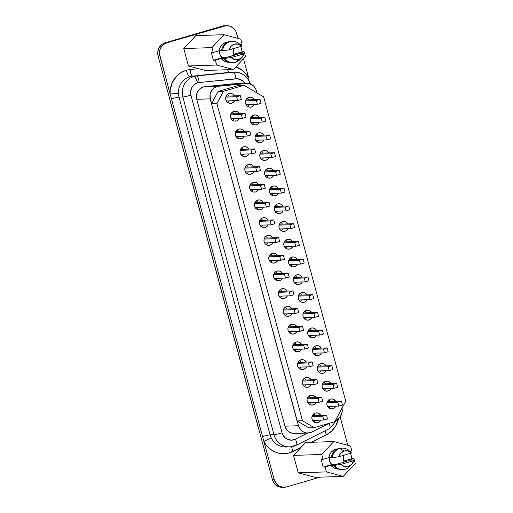 <?xml version="1.0" encoding="UTF-8"?>
<svg xmlns="http://www.w3.org/2000/svg" width="513" height="513" viewBox="0 0 513 513"><rect width="100%" height="100%" fill="white"/><g stroke="black" fill="none" stroke-linecap="round" stroke-linejoin="round"><path stroke-width="0.77" d="M250.543 84.35C247.92 76.508 242.534 72.436 234.396 72.141L230.504 72.269A16.634 15.903 88.1 0 0 229.452 72.339L196.575 75.982A16.634 15.903 88.1 0 0 193.85 76.52A6.65 1.892 73.7 0 1 197.524 82.862A9.978 9.542 -91.9 0 1 199.159 82.542A6.65 1.943 -95.9 0 0 196.575 75.982L233.338 72.218A16.634 15.903 -91.9 0 1 234.396 72.141A16.634 15.903 -91.9 0 1 250.126 83.876M226.534 25.65L224.784 25.708A10.645 10.177 88.1 0 0 222.366 26.092L224.117 26.035A10.645 10.177 -91.9 0 1 226.534 25.65A10.645 10.177 -91.9 0 1 236.679 33.428L238.038 38.456L235.954 31.479L233.492 28.215L230.029 26.176L226.086 25.676L166.872 42.765L163.333 44.637L160.755 47.786L159.953 49.697L159.492 53.82L170.104 93.924L178.402 93.52L170.104 93.924A23.284 22.264 -91.9 0 1 186.29 70.3A6.65 1.892 -106.3 0 0 189.964 76.642A16.634 15.903 88.1 0 0 178.402 93.52L178.973 97.137L182.865 97.008A16.634 15.903 -91.9 0 1 193.85 76.52A16.634 15.903 -91.9 0 1 196.575 75.982L192.689 76.11A16.634 15.903 88.1 0 0 189.964 76.642A16.634 15.903 88.1 0 0 178.402 93.52L178.973 97.137L270.094 434.857L273.993 434.729L182.865 97.008L178.973 97.137A6.65 0.462 -15.1 0 0 171.432 98.836L170.104 93.924L170.22 89.999L172.31 82.497L176.658 76.148L179.537 73.641L182.775 71.673L186.29 70.3A23.284 22.264 -91.9 0 1 190.105 69.556L198.582 68.684L188.457 65.965L183.757 48.543L195.825 35.621L224.014 34.698L211.946 47.619L213.254 52.486L219.089 50.781L219.859 47.946L221.372 45.465L223.501 43.547L228.099 41.989A10.145 9.702 88.1 0 0 219.089 50.781L221.558 50.704L219.089 50.781L213.254 52.486L211.311 52.55L213.389 60.239L215.332 60.175L216.646 65.042L233.415 69.544L245.483 56.616L244.169 51.749L238.333 53.455L242.88 53.16L243.887 53.846A7.984 7.637 -91.9 0 1 241.924 57.482A7.984 7.637 -91.9 0 1 238.564 59.553L235.48 62.304A10.709 10.241 88.1 0 0 239.994 59.527L241.924 57.482M233.126 48.697A7.515 7.188 -91.9 0 1 233.671 54.314L237.557 54.186L232.415 55.872L225.829 57.61L221.943 57.738A7.515 7.188 -91.9 0 1 219.705 50.761L219.853 54.205L221.943 57.738L225.829 57.61L237.557 54.186L233.671 54.314L242.226 51.813L240.783 46.459L242.226 51.813L244.169 51.749L242.226 51.813L233.671 54.314L233.691 50.159L232.876 48.241M329.115 408.015L329.013 408.091A4.989 4.771 88.1 0 0 330.41 406.36M329.904 401.006L330.25 401.538A4.989 4.771 88.1 0 0 328.743 399.903M332.899 408.714L330.622 408.79L332.899 408.714L334.553 407.835L335.855 406.181A4.989 4.771 -91.9 0 1 326.884 404.661A4.989 4.771 -91.9 0 1 335.694 401.358L333.931 399.563L332.161 398.954L330.301 399.101L328.647 399.98L327.435 401.461L326.864 403.308L327.005 405.251L327.852 406.989L329.269 408.252L331.039 408.861L332.899 408.714M324.325 390.265L324.222 390.342A4.989 4.771 88.1 0 0 325.62 388.617M325.114 383.262L325.466 383.788A4.989 4.771 88.1 0 0 323.953 382.153M328.108 390.964L325.832 391.041L328.108 390.964L329.769 390.085L331.065 388.437A4.989 4.771 -91.9 0 1 322.1 386.917A4.989 4.771 -91.9 0 1 330.904 383.609L329.141 381.813L327.371 381.204L325.518 381.351L323.857 382.236L322.645 383.711L322.074 385.558L322.222 387.501L323.068 389.239L324.479 390.508L326.255 391.111L328.108 390.964M319.535 372.515L319.439 372.598A4.989 4.771 88.1 0 0 320.83 370.867M320.324 365.512L320.676 366.038A4.989 4.771 88.1 0 0 319.169 364.41M323.318 373.22L321.042 373.291L323.318 373.22L324.979 372.335L326.274 370.687A4.989 4.771 -91.9 0 1 317.31 369.168A4.989 4.771 -91.9 0 1 326.114 365.859L324.351 364.063L322.581 363.46L320.728 363.608L319.067 364.486L317.861 365.961L317.284 367.815L317.432 369.751L318.278 371.489L319.695 372.759L321.465 373.368L323.318 373.22M314.745 354.772L314.649 354.849A4.989 4.771 88.1 0 0 316.046 353.117M315.54 347.763L315.886 348.295A4.989 4.771 88.1 0 0 314.379 346.66M318.528 355.471L316.258 355.541L318.528 355.471L320.189 354.592L321.484 352.938A4.989 4.771 -91.9 0 1 312.52 351.418A4.989 4.771 -91.9 0 1 321.33 348.115L319.567 346.32L317.791 345.711L315.937 345.858L314.277 346.737L313.071 348.218L312.494 350.065L312.641 352.008L313.488 353.746L314.905 355.009L316.675 355.618L318.528 355.471M309.955 337.022L309.858 337.099A4.989 4.771 88.1 0 0 311.256 335.374M310.75 330.019L311.096 330.545A4.989 4.771 88.1 0 0 309.589 328.91M313.744 337.721L311.468 337.798L313.744 337.721L315.399 336.842L316.701 335.194A4.989 4.771 -91.9 0 1 307.729 333.668A4.989 4.771 -91.9 0 1 316.54 330.366L314.777 328.57L313.007 327.961L311.147 328.108L309.493 328.993L308.281 330.468L307.704 332.315L307.851 334.258L308.698 335.996L310.115 337.265L311.885 337.868L313.744 337.721M305.171 319.272L305.068 319.355A4.989 4.771 88.1 0 0 306.466 317.624M305.96 312.27L306.306 312.795A4.989 4.771 88.1 0 0 304.799 311.16M308.954 319.971L306.678 320.048L308.954 319.971L310.615 319.092L311.91 317.444A4.989 4.771 -91.9 0 1 302.939 315.925A4.989 4.771 -91.9 0 1 311.75 312.616L309.987 310.82L308.217 310.218L306.357 310.365L304.703 311.244L303.491 312.718L302.92 314.572L303.068 316.508L303.908 318.246L305.325 319.516L307.095 320.118L308.954 319.971M300.381 301.529L300.278 301.606A4.989 4.771 88.1 0 0 301.676 299.874M301.169 294.52L301.522 295.052A4.989 4.771 88.1 0 0 300.015 293.417M304.164 302.228L301.888 302.298L304.164 302.228L305.825 301.349L307.12 299.695A4.989 4.771 -91.9 0 1 298.156 298.175A4.989 4.771 -91.9 0 1 306.96 294.872L305.197 293.077L303.427 292.468L301.573 292.615L299.913 293.494L298.707 294.969L298.13 296.822L298.277 298.765L299.124 300.496L300.541 301.766L302.311 302.375L304.164 302.228M295.591 283.779L295.494 283.856A4.989 4.771 88.1 0 0 296.886 282.124M296.386 276.776L296.732 277.302A4.989 4.771 88.1 0 0 295.225 275.667M299.374 284.478L297.104 284.555L299.374 284.478L301.035 283.599L302.33 281.951A4.989 4.771 -91.9 0 1 293.365 280.425A4.989 4.771 -91.9 0 1 302.176 277.123L300.413 275.327L298.637 274.718L296.783 274.865L295.122 275.744L293.917 277.225L293.34 279.072L293.487 281.015L294.334 282.753L295.751 284.022L297.521 284.625L299.374 284.478M290.8 266.029L290.704 266.112A4.989 4.771 88.1 0 0 292.102 264.381M291.596 259.027L291.942 259.552A4.989 4.771 88.1 0 0 290.435 257.917M294.59 266.728L292.314 266.805L294.59 266.728L296.245 265.849L297.546 264.201A4.989 4.771 -91.9 0 1 288.575 262.682A4.989 4.771 -91.9 0 1 297.386 259.373L295.623 257.577L293.853 256.975L291.993 257.122L290.332 258.001L289.127 259.475L288.55 261.329L288.697 263.265L289.544 265.003L290.961 266.273L292.731 266.875L294.59 266.728M286.017 248.279L285.914 248.363A4.989 4.771 88.1 0 0 287.312 246.631M286.805 241.277L287.152 241.809A4.989 4.771 88.1 0 0 285.645 240.174M289.8 248.985L287.524 249.055L289.8 248.985L291.455 248.106L292.756 246.452A4.989 4.771 -91.9 0 1 283.785 244.932A4.989 4.771 -91.9 0 1 292.596 241.629L290.833 239.834L289.063 239.225L287.203 239.372L285.549 240.251L284.337 241.726L283.766 243.579L283.907 245.522L284.753 247.253L286.171 248.523L287.94 249.132L289.8 248.985M281.227 230.536L281.124 230.613A4.989 4.771 88.1 0 0 282.522 228.881M282.015 223.527L282.368 224.059A4.989 4.771 88.1 0 0 280.855 222.424M285.01 231.235L282.734 231.312L285.01 231.235L286.671 230.356L287.966 228.708A4.989 4.771 -91.9 0 1 279.001 227.182A4.989 4.771 -91.9 0 1 287.806 223.88L286.042 222.084L284.273 221.475L282.419 221.622L280.758 222.501L279.547 223.982L278.976 225.829L279.123 227.772L279.97 229.51L281.38 230.773L283.157 231.382L285.01 231.235M276.436 212.786L276.34 212.863A4.989 4.771 88.1 0 0 277.732 211.138M277.225 205.784L277.578 206.309A4.989 4.771 88.1 0 0 276.071 204.674M280.22 213.485L277.943 213.562L280.22 213.485L281.881 212.606L283.176 210.958A4.989 4.771 -91.9 0 1 274.211 209.439A4.989 4.771 -91.9 0 1 283.016 206.13L281.252 204.334L279.482 203.732L277.629 203.879L275.968 204.758L274.763 206.232L274.186 208.079L274.333 210.022L275.18 211.76L276.597 213.03L278.367 213.632L280.22 213.485M271.646 195.036L271.55 195.12A4.989 4.771 88.1 0 0 272.948 193.388M272.441 188.034L272.788 188.56A4.989 4.771 88.1 0 0 271.281 186.931M275.43 195.742L273.16 195.812L275.43 195.742L277.091 194.863L278.386 193.209A4.989 4.771 -91.9 0 1 269.421 191.689A4.989 4.771 -91.9 0 1 278.232 188.386L276.469 186.585L274.692 185.982L272.839 186.129L271.178 187.008L269.973 188.483L269.396 190.336L269.543 192.272L270.389 194.01L271.807 195.28L273.576 195.889L275.43 195.742M266.856 177.293L266.76 177.37A4.989 4.771 88.1 0 0 268.158 175.638M267.651 170.284L267.998 170.816A4.989 4.771 88.1 0 0 266.491 169.181M270.646 177.992L268.37 178.069L270.646 177.992L272.3 177.113L273.602 175.459A4.989 4.771 -91.9 0 1 264.631 173.939A4.989 4.771 -91.9 0 1 273.442 170.637L271.678 168.841L269.909 168.232L268.049 168.379L266.394 169.258L265.183 170.739L264.605 172.586L264.753 174.529L265.599 176.267L267.017 177.53L268.786 178.139L270.646 177.992M262.072 159.543L261.97 159.62A4.989 4.771 88.1 0 0 263.368 157.895M262.861 152.541L263.207 153.066A4.989 4.771 88.1 0 0 261.701 151.431M265.856 160.242L263.579 160.319L265.856 160.242L267.517 159.363L268.812 157.715A4.989 4.771 -91.9 0 1 259.841 156.196A4.989 4.771 -91.9 0 1 268.652 152.887L266.888 151.091L265.118 150.482L263.259 150.636L261.604 151.515L260.392 152.989L259.822 154.836L259.969 156.779L260.809 158.517L262.226 159.787L263.996 160.389L265.856 160.242M257.282 141.793L257.18 141.877A4.989 4.771 88.1 0 0 258.578 140.145M258.071 134.791L258.424 135.317A4.989 4.771 88.1 0 0 256.917 133.688M261.066 142.499L258.789 142.569L261.066 142.499L262.727 141.614L264.022 139.966A4.989 4.771 -91.9 0 1 255.057 138.446A4.989 4.771 -91.9 0 1 263.862 135.143L262.098 133.342L260.328 132.739L258.475 132.886L256.814 133.765L255.609 135.24L255.032 137.093L255.179 139.029L256.025 140.767L257.436 142.037L259.212 142.646L261.066 142.499M252.492 124.05L252.396 124.127A4.989 4.771 88.1 0 0 253.788 122.395M253.287 117.041L253.634 117.573A4.989 4.771 88.1 0 0 252.127 115.938M256.276 124.749L254.006 124.826L256.276 124.749L257.936 123.87L259.232 122.216A4.989 4.771 -91.9 0 1 250.267 120.696A4.989 4.771 -91.9 0 1 259.078 117.394L257.314 115.598L255.538 114.989L253.685 115.136L252.024 116.015L250.819 117.496L250.241 119.343L250.389 121.286L251.235 123.024L252.653 124.287L254.422 124.896L256.276 124.749M314.116 421.968L314.02 422.045A4.989 4.771 88.1 0 0 315.418 420.314M314.911 414.959L315.258 415.492A4.989 4.771 88.1 0 0 313.751 413.856M317.906 422.667L315.63 422.744L317.906 422.667L319.561 421.789L320.862 420.141A4.989 4.771 -91.9 0 1 311.891 418.614A4.989 4.771 -91.9 0 1 320.702 415.312L318.939 413.516L317.169 412.907L315.309 413.055L313.648 413.933L312.443 415.415L311.866 417.261L312.013 419.204L312.859 420.942L314.277 422.205L316.046 422.815L317.906 422.667M309.333 404.218L309.23 404.295A4.989 4.771 88.1 0 0 310.628 402.57M310.121 397.216L310.468 397.742A4.989 4.771 88.1 0 0 308.961 396.107M313.116 404.917L310.84 404.994L313.116 404.917L314.77 404.039L316.072 402.391A4.989 4.771 -91.9 0 1 307.101 400.871A4.989 4.771 -91.9 0 1 315.912 397.562L314.148 395.767L312.379 395.164L310.519 395.311L308.864 396.19L307.653 397.665L307.082 399.512L307.223 401.455L308.069 403.192L309.486 404.462L311.256 405.065L313.116 404.917M304.542 386.469L304.44 386.552A4.989 4.771 88.1 0 0 305.838 384.821M305.331 379.466L305.684 379.992A4.989 4.771 88.1 0 0 304.171 378.363M308.326 387.174L306.049 387.244L308.326 387.174L309.987 386.295L311.282 384.641A4.989 4.771 -91.9 0 1 302.317 383.121A4.989 4.771 -91.9 0 1 311.122 379.819L309.358 378.017L307.588 377.414L305.735 377.562L304.074 378.44L302.862 379.915L302.292 381.768L302.439 383.705L303.286 385.443L304.696 386.712L306.473 387.321L308.326 387.174M299.752 368.725L299.656 368.802A4.989 4.771 88.1 0 0 301.048 367.071M300.541 361.716L300.894 362.249A4.989 4.771 88.1 0 0 299.387 360.613M303.536 369.424L301.259 369.501L303.536 369.424L305.197 368.546L306.492 366.891A4.989 4.771 -91.9 0 1 297.527 365.371A4.989 4.771 -91.9 0 1 306.332 362.069L304.568 360.273L302.798 359.664L300.945 359.812L299.284 360.69L298.079 362.172L297.502 364.018L297.649 365.961L298.495 367.699L299.913 368.962L301.682 369.572L303.536 369.424M294.962 350.975L294.866 351.052A4.989 4.771 88.1 0 0 296.264 349.327M295.757 343.973L296.104 344.499A4.989 4.771 88.1 0 0 294.597 342.864M298.746 351.674L296.476 351.751L298.746 351.674L300.406 350.796L301.702 349.148A4.989 4.771 -91.9 0 1 292.737 347.628A4.989 4.771 -91.9 0 1 301.548 344.319L299.784 342.524L298.008 341.915L296.155 342.062L294.494 342.947L293.289 344.422L292.711 346.269L292.859 348.212L293.705 349.949L295.122 351.219L296.892 351.822L298.746 351.674M290.172 333.226L290.076 333.309A4.989 4.771 88.1 0 0 291.474 331.578M290.967 326.223L291.313 326.749A4.989 4.771 88.1 0 0 289.807 325.12M293.962 333.931L291.685 334.001L293.962 333.931L295.616 333.046L296.918 331.398A4.989 4.771 -91.9 0 1 287.947 329.878A4.989 4.771 -91.9 0 1 296.758 326.576L294.994 324.774L293.224 324.171L291.365 324.319L289.71 325.197L288.498 326.672L287.921 328.525L288.069 330.462L288.915 332.2L290.332 333.469L292.102 334.078L293.962 333.931M285.388 315.482L285.286 315.559A4.989 4.771 88.1 0 0 286.684 313.828M286.177 308.473L286.523 309.006A4.989 4.771 88.1 0 0 285.016 307.37M289.172 316.181L286.895 316.258L289.172 316.181L290.826 315.303L292.128 313.648A4.989 4.771 -91.9 0 1 283.157 312.128A4.989 4.771 -91.9 0 1 291.968 308.826L290.204 307.031L288.434 306.421L286.575 306.569L284.92 307.447L283.708 308.929L283.138 310.775L283.285 312.718L284.125 314.456L285.542 315.719L287.312 316.329L289.172 316.181M280.598 297.732L280.496 297.809A4.989 4.771 88.1 0 0 281.894 296.084M281.387 290.73L281.74 291.256A4.989 4.771 88.1 0 0 280.226 289.621M284.382 298.431L282.105 298.508L284.382 298.431L286.042 297.553L287.338 295.905A4.989 4.771 -91.9 0 1 278.373 294.379A4.989 4.771 -91.9 0 1 287.177 291.076L285.414 289.281L283.644 288.672L281.791 288.819L280.13 289.704L278.925 291.179L278.347 293.026L278.495 294.969L279.341 296.706L280.752 297.976L282.528 298.579L284.382 298.431M275.808 279.983L275.712 280.066A4.989 4.771 88.1 0 0 277.103 278.335M276.597 272.98L276.949 273.506A4.989 4.771 88.1 0 0 275.443 271.871M279.591 280.682L277.315 280.758L279.591 280.682L281.252 279.803L282.548 278.155A4.989 4.771 -91.9 0 1 273.583 276.635A4.989 4.771 -91.9 0 1 282.394 273.326L280.624 271.531L278.854 270.928L277.001 271.076L275.34 271.954L274.134 273.429L273.557 275.282L273.705 277.219L274.551 278.957L275.968 280.226L277.738 280.835L279.591 280.682M271.018 262.239L270.922 262.316A4.989 4.771 88.1 0 0 272.32 260.585M271.813 255.23L272.159 255.763A4.989 4.771 88.1 0 0 270.652 254.127M274.801 262.938L272.531 263.009L274.801 262.938L276.462 262.06L277.757 260.405A4.989 4.771 -91.9 0 1 268.793 258.885A4.989 4.771 -91.9 0 1 277.604 255.583L275.84 253.788L274.07 253.178L272.211 253.326L270.55 254.204L269.344 255.679L268.767 257.532L268.915 259.475L269.761 261.207L271.178 262.476L272.948 263.086L274.801 262.938M266.234 244.489L266.132 244.566A4.989 4.771 88.1 0 0 267.529 242.841M267.023 237.487L267.369 238.013A4.989 4.771 88.1 0 0 265.862 236.378M270.018 245.188L267.741 245.265L270.018 245.188L271.672 244.31L272.974 242.662A4.989 4.771 -91.9 0 1 264.003 241.136A4.989 4.771 -91.9 0 1 272.813 237.833L271.05 236.038L269.28 235.429L267.42 235.576L265.766 236.455L264.554 237.936L263.983 239.783L264.124 241.726L264.971 243.463L266.388 244.733L268.158 245.336L270.018 245.188M261.444 226.74L261.341 226.823A4.989 4.771 88.1 0 0 262.739 225.092M262.233 219.737L262.579 220.263A4.989 4.771 88.1 0 0 261.072 218.628M265.227 227.439L262.951 227.516L265.227 227.439L266.888 226.56L268.184 224.912A4.989 4.771 -91.9 0 1 259.219 223.392A4.989 4.771 -91.9 0 1 268.023 220.083L266.26 218.288L264.49 217.685L262.637 217.833L260.976 218.711L259.764 220.186L259.193 222.039L259.341 223.976L260.187 225.714L261.598 226.983L263.368 227.586L265.227 227.439M256.654 208.996L256.558 209.073A4.989 4.771 88.1 0 0 257.949 207.342M257.443 201.987L257.795 202.52A4.989 4.771 88.1 0 0 256.288 200.884M260.437 209.695L258.161 209.766L260.437 209.695L262.098 208.817L263.393 207.162A4.989 4.771 -91.9 0 1 254.429 205.642A4.989 4.771 -91.9 0 1 263.233 202.34L261.47 200.545L259.7 199.935L257.847 200.083L256.186 200.961L254.98 202.436L254.403 204.289L254.551 206.232L255.397 207.964L256.814 209.233L258.584 209.843L260.437 209.695M251.864 191.246L251.768 191.323A4.989 4.771 88.1 0 0 253.166 189.592M252.659 184.238L253.005 184.77A4.989 4.771 88.1 0 0 251.498 183.135M255.647 191.945L253.377 192.022L255.647 191.945L257.308 191.067L258.603 189.419A4.989 4.771 -91.9 0 1 249.639 187.893A4.989 4.771 -91.9 0 1 258.449 184.59L256.686 182.795L254.91 182.186L253.056 182.333L251.396 183.212L250.19 184.693L249.613 186.54L249.76 188.483L250.607 190.22L252.024 191.484L253.794 192.093L255.647 191.945M247.074 173.497L246.977 173.574A4.989 4.771 88.1 0 0 248.375 171.849M247.869 166.494L248.215 167.02A4.989 4.771 88.1 0 0 246.708 165.385M250.863 174.196L248.587 174.273L250.863 174.196L252.518 173.317L253.82 171.669A4.989 4.771 -91.9 0 1 244.848 170.149A4.989 4.771 -91.9 0 1 253.659 166.84L251.896 165.045L250.126 164.442L248.266 164.59L246.612 165.468L245.4 166.943L244.823 168.79L244.97 170.733L245.817 172.471L247.234 173.74L249.004 174.343L250.863 174.196M242.29 155.747L242.187 155.83A4.989 4.771 88.1 0 0 243.585 154.099M243.079 148.744L243.425 149.277A4.989 4.771 88.1 0 0 241.918 147.641M246.073 156.452L243.797 156.523L246.073 156.452L247.728 155.574L249.029 153.919A4.989 4.771 -91.9 0 1 240.058 152.399A4.989 4.771 -91.9 0 1 248.869 149.097L247.106 147.295L245.336 146.692L243.476 146.84L241.822 147.718L240.61 149.193L240.039 151.046L240.187 152.989L241.027 154.721L242.444 155.99L244.214 156.6L246.073 156.452M237.5 138.003L237.397 138.08A4.989 4.771 88.1 0 0 238.795 136.349M238.288 130.995L238.641 131.527A4.989 4.771 88.1 0 0 237.128 129.892M241.283 138.702L239.007 138.779L241.283 138.702L242.944 137.824L244.239 136.176A4.989 4.771 -91.9 0 1 235.275 134.65A4.989 4.771 -91.9 0 1 244.079 131.347L242.316 129.552L240.546 128.943L238.692 129.09L237.032 129.969L235.82 131.45L235.249 133.297L235.396 135.24L236.243 136.977L237.654 138.241L239.43 138.85L241.283 138.702M232.71 120.254L232.613 120.331A4.989 4.771 88.1 0 0 234.005 118.606M233.498 113.251L233.851 113.777A4.989 4.771 88.1 0 0 232.344 112.142M236.493 120.953L234.217 121.03L236.493 120.953L238.154 120.074L239.449 118.426A4.989 4.771 -91.9 0 1 230.484 116.906A4.989 4.771 -91.9 0 1 239.295 113.597L237.525 111.802L235.756 111.199L233.902 111.347L232.242 112.225L231.036 113.7L230.459 115.547L230.606 117.49L231.453 119.228L232.87 120.497L234.64 121.1L236.493 120.953M247.702 106.3L247.606 106.377A4.989 4.771 88.1 0 0 249.004 104.652M248.497 99.298L248.843 99.823A4.989 4.771 88.1 0 0 247.337 98.188M251.492 106.999L249.215 107.076L251.492 106.999L253.146 106.12L254.448 104.472A4.989 4.771 -91.9 0 1 245.477 102.953A4.989 4.771 -91.9 0 1 254.288 99.644L252.524 97.848L250.754 97.239L248.895 97.387L247.234 98.272L246.028 99.746L245.451 101.593L245.599 103.536L246.445 105.274L247.862 106.544L249.632 107.146L251.492 106.999M227.919 102.504L227.823 102.587A4.989 4.771 88.1 0 0 229.221 100.856M228.715 95.501L229.061 96.027A4.989 4.771 88.1 0 0 227.554 94.398M231.703 103.209L229.433 103.28L231.703 103.209L233.364 102.324L234.659 100.676A4.989 4.771 -91.9 0 1 225.694 99.156A4.989 4.771 -91.9 0 1 234.505 95.854L232.742 94.052L230.972 93.449L229.112 93.597L227.451 94.475L226.246 95.95L225.669 97.803L225.816 99.74L226.663 101.478L228.08 102.747L229.85 103.357L231.703 103.209M311.84 432.055A9.978 9.542 -91.9 0 1 310.288 432.664A9.978 9.542 88.1 0 0 311.84 432.055L329.391 423.251L311.84 432.055M296.213 445.252A16.634 15.903 -91.9 0 1 293.622 446.272A16.634 15.903 -91.9 0 1 289.845 446.881A16.634 15.903 -91.9 0 1 273.993 434.729L270.094 434.857L271.422 438.256A16.634 15.903 88.1 0 0 285.953 447.009L289.845 446.881L296.431 445.201A6.65 1.783 63.4 0 1 296.213 445.252M240.956 58.354A10.709 10.241 -91.9 0 1 235.48 62.304A10.709 10.241 -91.9 0 1 233.049 62.695A10.709 10.241 -91.9 0 1 224.585 58.501L221.167 58.469L215.332 60.175L216.646 65.042L188.457 65.965L183.757 48.543L195.825 35.621L224.014 34.698L211.946 47.619L183.757 48.543L211.946 47.619L213.254 52.486L211.311 52.55L213.389 60.239L221.943 57.738L213.389 60.239L215.332 60.175L221.167 58.469A10.145 9.702 88.1 0 0 228.766 62.265L225.771 61.778L223.238 60.476L221.167 58.469L223.617 58.533A10.709 10.241 88.1 0 0 232.075 62.727L233.049 62.695M342.908 455.55A7.515 7.188 -91.9 0 1 343.447 461.168L347.333 461.04L342.158 462.739L335.611 464.464L331.719 464.592A7.515 7.188 -91.9 0 1 329.481 457.615L329.628 461.059L331.719 464.592L323.164 467.093L325.107 467.029L326.422 471.896L343.191 476.397L355.259 463.47L353.944 458.603L348.109 460.308L352.662 460.014L353.669 460.7A7.984 7.637 -91.9 0 1 351.706 464.336A7.984 7.637 -91.9 0 1 340.94 464.419L334.367 465.355L330.943 465.323L325.107 467.029L326.422 471.896L298.233 472.819L293.532 455.397L300.823 447.592L289.172 452.973L284.991 453.678L280.758 453.55L276.616 452.581L272.73 450.812L269.229 448.304L266.241 445.156L263.881 441.469L274.147 479.514L275.949 483.22L278.976 485.926L282.753 487.222L286.709 486.908L320.086 477.154L286.709 486.908A10.645 10.177 -91.9 0 1 284.292 487.292A10.645 10.177 -91.9 0 1 274.147 479.514L159.838 55.879L158.094 55.936L272.397 479.572L274.147 479.514L272.397 479.572A10.645 10.177 88.1 0 0 282.541 487.35L284.292 487.292M351.322 452.755A7.984 7.637 -91.9 0 1 351.591 453.011L348.141 450.985L344.191 451.03A7.984 7.637 -91.9 0 1 351.322 452.755L349.263 450.837A10.709 10.241 88.1 0 0 339.689 448.529A10.709 10.241 -91.9 0 1 342.126 448.138L341.151 448.17A10.709 10.241 88.1 0 0 338.721 448.561L339.689 448.529L344.191 451.03L340.799 453.133L338.869 456.73L332.289 457.667L338.869 456.73A7.984 7.637 -91.9 0 1 344.191 451.03L339.689 448.529A10.709 10.241 88.1 0 0 332.289 457.667A10.709 10.241 -91.9 0 1 339.689 448.529L338.721 448.561A10.709 10.241 88.1 0 0 331.321 457.699L332.289 457.667L331.321 457.699L332.084 454.633L333.674 451.94L335.957 449.856L338.721 448.561L341.729 448.17M328.871 457.634L331.334 457.558L328.871 457.634L329.635 454.8L331.148 452.319L333.283 450.401L335.855 449.202A10.145 9.702 88.1 0 0 328.871 457.634L323.036 459.34L328.871 457.634M337.163 449.157L335.855 449.202L337.875 448.843A10.145 9.702 88.1 0 0 335.855 449.202L337.163 449.157M347.814 445.31L340.125 416.812L347.814 445.31M338.58 418.396L335.919 425.649L331.815 430.939L326.422 434.748L311.404 442.283L326.422 434.748A6.65 1.783 63.4 0 1 325.088 430.824A6.65 1.783 -116.6 0 0 326.422 434.748A23.284 22.264 -91.9 0 0 338.58 418.396M341.934 469.575L338.291 469.029L335.579 467.593L333.392 465.387L340.94 464.419L353.669 460.7L340.94 464.419L344.39 466.452L348.34 466.407L351.738 464.303L353.669 460.7L352.662 460.014L348.109 460.308L353.944 458.603L355.259 463.47L343.191 476.397L315.001 477.321L298.233 472.819L326.422 471.896L343.191 476.397L315.001 477.321L298.233 472.819L293.532 455.397L321.722 454.473L323.036 459.34L321.093 459.404L323.164 467.093L325.107 467.029L330.943 465.323A10.145 9.702 88.1 0 0 338.542 469.119L335.547 468.632L333.014 467.33L330.943 465.323L333.392 465.387A10.709 10.241 88.1 0 0 341.857 469.581L342.825 469.549A10.709 10.241 -91.9 0 1 334.367 465.355A10.709 10.241 88.1 0 0 349.77 466.381L351.706 464.336M285.895 447.009A16.634 15.903 88.1 0 1 271.422 438.256A6.65 0.866 152.7 0 0 263.881 441.469L262.553 436.557A6.65 0.462 164.9 0 1 270.094 434.857A6.65 0.462 -15.1 0 0 262.553 436.557L171.432 98.836A6.65 0.462 164.9 0 1 178.973 97.137L270.094 434.857L271.422 438.256A6.65 0.866 -27.3 0 0 263.881 441.469A23.284 22.264 -91.9 0 0 293.147 451.446A6.65 1.783 63.4 0 1 291.711 446.708A6.65 1.783 -116.6 0 0 293.147 451.446L300.823 447.592L303.292 444.989L293.532 455.397L321.722 454.473L333.79 441.552L305.742 442.469L333.79 441.552L350.559 446.047L351.873 450.914L349.949 451.478L351.873 450.914L350.559 446.047L333.79 441.552L321.722 454.473L323.036 459.34L321.093 459.404L323.164 467.093L331.719 464.592L335.611 464.464L342.158 462.739L347.333 461.04L343.447 461.168L352.001 458.667L350.559 453.312L352.001 458.667L343.447 461.168L343.466 457.012L342.658 455.095M353.944 458.603L352.001 458.667L353.944 458.603M342.126 448.138A10.709 10.241 -91.9 0 1 350.296 451.947M350.732 465.208A10.709 10.241 -91.9 0 1 342.825 469.549M338.869 456.73L351.591 453.011L338.869 456.73M232.152 62.721L228.509 62.176L225.803 60.739L223.617 58.533L224.585 58.501A10.709 10.241 88.1 0 0 235.48 62.304L238.564 59.553A7.984 7.637 -91.9 0 1 231.164 57.565L224.585 58.501L231.164 57.565L234.614 59.598L238.564 59.553L241.956 57.45L243.887 53.846L231.164 57.565L243.887 53.846L242.88 53.16L238.333 53.455L244.169 51.749L245.483 56.616L233.415 69.544L205.36 70.461L198.582 68.684L188.457 65.965L216.646 65.042L233.415 69.544L205.36 70.461L198.582 68.684L190.105 69.556A6.65 1.943 -95.9 0 0 192.689 76.11A6.65 1.943 84.1 0 1 190.105 69.556A23.284 22.264 -91.9 0 0 186.29 70.3A6.65 1.892 73.7 0 0 189.964 76.642A16.634 15.903 88.1 0 1 192.689 76.11L229.452 72.339A6.65 1.943 84.1 0 1 227.637 69.73A6.65 1.943 -95.9 0 0 229.452 72.339A16.634 15.903 88.1 0 1 230.555 72.269M235.954 66.825L242.296 70.243L244.784 72.468L248.69 77.938L243.508 58.732L248.69 77.938A6.65 0.866 -27.3 0 0 247.683 78.521A6.65 0.866 152.7 0 1 248.69 77.938A23.284 22.264 -91.9 0 0 235.954 66.825M327.332 401.673L341.472 401.166L327.332 401.673M322.542 383.923L336.682 383.423L322.542 383.923M317.752 366.173L331.892 365.673L317.752 366.173M312.962 348.43L327.108 347.923L312.962 348.43M308.172 330.68L322.318 330.18L308.172 330.68M303.388 312.93L317.528 312.43L303.388 312.93M298.598 295.187L312.738 294.68L298.598 295.187M293.808 277.437L307.954 276.93L293.808 277.437M289.018 259.687L303.164 259.187L289.018 259.687M284.228 241.937L298.374 241.437L284.228 241.937M279.444 224.194L293.583 223.687L279.444 224.194M274.654 206.444L288.793 205.944L274.654 206.444M269.864 188.694L284.01 188.194L269.864 188.694M265.074 170.951L279.219 170.444L265.074 170.951M260.29 153.201L274.429 152.701L260.29 153.201M255.5 135.451L269.639 134.951L255.5 135.451M250.71 117.708L264.855 117.201L250.71 117.708M245.919 99.958L260.065 99.458L245.919 99.958M312.334 415.626L326.48 415.12L312.334 415.626M307.543 397.876L321.689 397.376L307.543 397.876M302.76 380.127L316.899 379.626L302.76 380.127M297.97 362.383L312.109 361.877L297.97 362.383M293.179 344.633L307.325 344.133L293.179 344.633M288.389 326.884L302.535 326.383L288.389 326.884M283.606 309.14L297.745 308.634L283.606 309.14M278.815 291.39L292.955 290.89L278.815 291.39M274.025 273.641L288.165 273.14L274.025 273.641M269.235 255.897L283.381 255.391L269.235 255.897M264.445 238.147L278.591 237.641L264.445 238.147M259.661 220.398L273.801 219.897L259.661 220.398M254.871 202.648L269.011 202.148L254.871 202.648M250.081 184.904L264.227 184.398L250.081 184.904M245.291 167.155L259.437 166.654L245.291 167.155M240.507 149.405L254.647 148.905L240.507 149.405M235.717 131.661L249.857 131.155L235.717 131.661M230.927 113.912L245.067 113.411L230.927 113.912M226.137 96.162L240.283 95.662L226.137 96.162M308.82 427.848L297.239 421.038L298.508 425.739L300.201 429.214L303.036 431.747L306.575 432.959L310.288 432.664A9.978 9.542 -91.9 0 1 308.024 433.03A9.978 9.542 -91.9 0 1 298.508 425.739L211.471 103.767L218.063 91.474L238.571 85.479L244.015 85.299L238.571 85.479L218.063 91.474L223.508 91.295L218.063 91.474L211.58 103.562L210.311 98.862L211.471 103.767L216.916 103.588L211.471 103.767L297.046 420.923L302.49 420.743L297.046 420.923L308.82 427.848L314.264 427.669L308.82 427.848M341.991 408.213A9.978 9.542 -91.9 0 1 336.861 419.506L339.548 417.486L341.414 414.626L342.229 411.272L341.895 407.822M258.135 427.098A17.961 17.179 88.1 0 0 258.738 428.958L170.624 102.767L258.135 427.098M170.213 100.849A17.961 17.179 88.1 0 0 170.624 102.767L170.213 100.849M224.822 25.708L165.122 42.823L166.872 42.765L224.117 26.035L222.366 26.092L165.122 42.823A10.645 10.177 88.1 0 0 158.094 55.936L159.838 55.879A10.645 10.177 -91.9 0 1 166.872 42.765L165.122 42.823L163.262 43.573L161.582 44.695L159.004 47.844L157.78 51.794L158.094 55.936L272.397 479.572L273.128 481.521L275.584 484.785L279.053 486.824L282.996 487.324M234.473 72.141A16.634 15.903 88.1 0 0 233.338 72.218A6.65 1.943 84.1 0 1 235.922 78.771A9.978 9.542 -91.9 0 1 244.97 83.433L242.251 80.47L237.59 78.752L199.159 82.542A9.978 9.542 88.1 0 0 197.524 82.862L194.209 84.619L191.791 87.576L190.637 91.276L190.932 95.155L282.06 432.876L282.836 434.889L285.536 438.173L287.325 439.282L291.371 440.167L295.392 439.192L307.653 433.043L295.392 439.192A6.65 1.783 63.4 0 1 296.431 445.201L329.705 428.509A6.65 1.783 -116.6 0 0 329.07 423.411A6.65 1.783 63.4 0 1 329.724 428.496A6.65 1.783 63.4 0 1 329.487 428.56M296.719 433.113L293.006 433.408L289.467 432.196L286.632 429.657L284.939 426.181L196.742 99.304L196.505 94.995L197.063 92.898L199.384 89.339L202.936 87.139L234.268 83.837M246.804 83.369L233.235 83.818A9.978 9.542 88.1 0 0 232.607 83.856L246.176 83.414L232.607 83.856L204.969 86.691L218.538 86.248L204.969 86.691A9.978 9.542 88.1 0 0 196.742 99.304L210.311 98.862A9.978 9.542 -91.9 0 1 218.538 86.248L246.176 83.414A9.978 9.542 -91.9 0 1 246.804 83.369A9.978 9.542 -91.9 0 1 256.32 90.66L256.923 92.891L255.731 89.031L253.794 86.216L251.049 84.254L247.837 83.395L218.538 86.248L214.614 87.588L211.606 90.538L210.074 94.546L210.311 98.862L196.742 99.304L284.939 426.181L298.508 425.739L284.939 426.181A9.978 9.542 88.1 0 0 294.456 433.472L308.024 433.03M334.777 421.68L345.762 401.185L263.644 96.848L244.015 85.299L223.508 91.295L216.916 103.588L302.49 420.743L314.264 427.669L334.777 421.68L314.264 427.669L302.49 420.743L216.916 103.588L223.508 91.295L244.015 85.299L263.644 96.848L345.762 401.185L334.777 421.68M226.316 100.952L237.647 100.58L241.315 99.503L240.283 95.662L236.608 96.733L225.803 97.092L236.608 96.733L237.647 100.58L226.316 100.952M236.608 96.733L237.647 100.58L241.315 99.503L240.283 95.662L236.608 96.733M231.106 118.702L242.431 118.33L246.105 117.253L245.067 113.411L241.399 114.482L230.594 114.835L241.399 114.482L242.431 118.33L231.106 118.702M241.399 114.482L242.431 118.33L246.105 117.253L245.067 113.411L241.399 114.482M235.89 136.445L247.221 136.073L250.895 135.002L249.857 131.155L246.182 132.232L235.377 132.585L246.182 132.232L247.221 136.073L235.89 136.445M246.182 132.232L247.221 136.073L250.895 135.002L249.857 131.155L246.182 132.232M240.68 154.195L252.011 153.823L255.686 152.752L254.647 148.905L250.972 149.976L240.167 150.335L250.972 149.976L252.011 153.823L240.68 154.195M250.972 149.976L252.011 153.823L255.686 152.752L254.647 148.905L250.972 149.976M245.471 171.945L256.801 171.573L260.476 170.496L259.437 166.654L255.763 167.725L244.957 168.078L255.763 167.725L256.801 171.573L245.471 171.945M255.763 167.725L256.801 171.573L260.476 170.496L259.437 166.654L255.763 167.725M250.261 189.688L261.585 189.316L265.259 188.245L264.227 184.398L260.553 185.475L249.748 185.828L260.553 185.475L261.585 189.316L250.261 189.688M260.553 185.475L261.585 189.316L265.259 188.245L264.227 184.398L260.553 185.475M255.044 207.438L266.375 207.066L270.05 205.995L269.011 202.148L265.336 203.219L254.531 203.578L265.336 203.219L266.375 207.066L255.044 207.438M265.336 203.219L266.375 207.066L270.05 205.995L269.011 202.148L265.336 203.219M259.834 225.188L271.165 224.816L274.84 223.739L273.801 219.897L270.127 220.968L259.321 221.327L270.127 220.968L271.165 224.816L259.834 225.188M270.127 220.968L271.165 224.816L274.84 223.739L273.801 219.897L270.127 220.968M264.625 242.931L275.956 242.559L279.63 241.488L278.591 237.641L274.917 238.718L264.112 239.071L274.917 238.718L275.956 242.559L264.625 242.931M274.917 238.718L275.956 242.559L279.63 241.488L278.591 237.641L274.917 238.718M269.415 260.681L280.746 260.309L284.414 259.238L283.381 255.391L279.707 256.468L268.902 256.821L279.707 256.468L280.746 260.309L269.415 260.681M279.707 256.468L280.746 260.309L284.414 259.238L283.381 255.391L279.707 256.468M274.205 278.431L285.529 278.059L289.204 276.982L288.165 273.14L284.497 274.211L273.692 274.57L284.497 274.211L285.529 278.059L274.205 278.431M284.497 274.211L285.529 278.059L289.204 276.982L288.165 273.14L284.497 274.211M278.989 296.174L290.32 295.802L293.994 294.731L292.955 290.89L289.281 291.961L278.476 292.314L289.281 291.961L290.32 295.802L278.989 296.174M289.281 291.961L290.32 295.802L293.994 294.731L292.955 290.89L289.281 291.961M283.779 313.924L295.11 313.552L298.784 312.481L297.745 308.634L294.071 309.711L283.266 310.064L294.071 309.711L295.11 313.552L283.779 313.924M294.071 309.711L295.11 313.552L298.784 312.481L297.745 308.634L294.071 309.711M288.569 331.674L299.9 331.302L303.574 330.225L302.535 326.383L298.861 327.454L288.056 327.813L298.861 327.454L299.9 331.302L288.569 331.674M298.861 327.454L299.9 331.302L303.574 330.225L302.535 326.383L298.861 327.454M293.359 349.424L304.684 349.045L308.358 347.974L307.325 344.133L303.651 345.204L292.846 345.557L303.651 345.204L304.684 349.045L293.359 349.424M303.651 345.204L304.684 349.045L308.358 347.974L307.325 344.133L303.651 345.204M298.149 367.167L309.474 366.795L313.148 365.724L312.109 361.877L308.441 362.954L297.63 363.307L308.441 362.954L309.474 366.795L298.149 367.167M308.441 362.954L309.474 366.795L313.148 365.724L312.109 361.877L308.441 362.954M302.933 384.917L314.264 384.545L317.938 383.467L316.899 379.626L313.225 380.697L302.42 381.056L313.225 380.697L314.264 384.545L302.933 384.917M313.225 380.697L314.264 384.545L317.938 383.467L316.899 379.626L313.225 380.697M307.723 402.667L319.054 402.295L322.728 401.217L321.689 397.376L318.015 398.447L307.21 398.8L318.015 398.447L319.054 402.295L307.723 402.667M318.015 398.447L319.054 402.295L322.728 401.217L321.689 397.376L318.015 398.447M312.513 420.41L323.844 420.038L327.512 418.967L326.48 415.12L322.805 416.197L312 416.55L322.805 416.197L323.844 420.038L312.513 420.41M322.805 416.197L323.844 420.038L327.512 418.967L326.48 415.12L322.805 416.197M246.099 104.742L257.43 104.37L261.104 103.299L260.065 99.458L256.391 100.529L245.586 100.881L256.391 100.529L257.43 104.37L246.099 104.742M256.391 100.529L257.43 104.37L261.104 103.299L260.065 99.458L256.391 100.529M250.889 122.492L262.214 122.12L265.888 121.049L264.855 117.201L261.181 118.279L250.376 118.631L261.181 118.279L262.214 122.12L250.889 122.492M261.181 118.279L262.214 122.12L265.888 121.049L264.855 117.201L261.181 118.279M255.673 140.241L267.004 139.869L270.678 138.792L269.639 134.951L265.965 136.022L255.16 136.381L265.965 136.022L267.004 139.869L255.673 140.241M265.965 136.022L267.004 139.869L270.678 138.792L269.639 134.951L265.965 136.022M260.463 157.991L271.794 157.619L275.468 156.542L274.429 152.701L270.755 153.772L259.95 154.124L270.755 153.772L271.794 157.619L260.463 157.991M270.755 153.772L271.794 157.619L275.468 156.542L274.429 152.701L270.755 153.772M265.253 175.735L276.584 175.363L280.258 174.292L279.219 170.444L275.545 171.522L264.74 171.874L275.545 171.522L276.584 175.363L265.253 175.735M275.545 171.522L276.584 175.363L280.258 174.292L279.219 170.444L275.545 171.522M270.043 193.484L281.374 193.112L285.042 192.042L284.01 188.194L280.335 189.265L269.53 189.624L280.335 189.265L281.374 193.112L270.043 193.484M280.335 189.265L281.374 193.112L285.042 192.042L284.01 188.194L280.335 189.265M274.833 211.234L286.158 210.862L289.832 209.785L288.793 205.944L285.125 207.015L274.32 207.367L285.125 207.015L286.158 210.862L274.833 211.234M285.125 207.015L286.158 210.862L289.832 209.785L288.793 205.944L285.125 207.015M279.617 228.978L290.948 228.606L294.622 227.535L293.583 223.687L289.909 224.765L279.104 225.117L289.909 224.765L290.948 228.606L279.617 228.978M289.909 224.765L290.948 228.606L294.622 227.535L293.583 223.687L289.909 224.765M284.407 246.727L295.738 246.355L299.412 245.285L298.374 241.437L294.699 242.508L283.894 242.867L294.699 242.508L295.738 246.355L284.407 246.727M294.699 242.508L295.738 246.355L299.412 245.285L298.374 241.437L294.699 242.508M289.197 264.477L300.528 264.105L304.203 263.028L303.164 259.187L299.489 260.258L288.684 260.61L299.489 260.258L300.528 264.105L289.197 264.477M299.489 260.258L300.528 264.105L304.203 263.028L303.164 259.187L299.489 260.258M293.987 282.221L305.312 281.849L308.986 280.778L307.954 276.93L304.28 278.008L293.474 278.36L304.28 278.008L305.312 281.849L293.987 282.221M304.28 278.008L305.312 281.849L308.986 280.778L307.954 276.93L304.28 278.008M298.771 299.97L310.102 299.598L313.776 298.528L312.738 294.68L309.063 295.757L298.258 296.11L309.063 295.757L310.102 299.598L298.771 299.97M309.063 295.757L310.102 299.598L313.776 298.528L312.738 294.68L309.063 295.757M303.561 317.72L314.892 317.348L318.567 316.271L317.528 312.43L313.853 313.501L303.048 313.86L313.853 313.501L314.892 317.348L303.561 317.72M313.853 313.501L314.892 317.348L318.567 316.271L317.528 312.43L313.853 313.501M308.351 335.464L319.682 335.092L323.357 334.021L322.318 330.18L318.644 331.251L307.838 331.603L318.644 331.251L319.682 335.092L308.351 335.464M318.644 331.251L319.682 335.092L323.357 334.021L322.318 330.18L318.644 331.251M313.142 353.213L324.472 352.841L328.14 351.771L327.108 347.923L323.434 349L312.629 349.353L323.434 349L324.472 352.841L313.142 353.213M323.434 349L324.472 352.841L328.14 351.771L327.108 347.923L323.434 349M317.932 370.963L329.256 370.591L332.931 369.514L331.892 365.673L328.224 366.744L317.419 367.103L328.224 366.744L329.256 370.591L317.932 370.963M328.224 366.744L329.256 370.591L332.931 369.514L331.892 365.673L328.224 366.744M322.715 388.707L334.046 388.335L337.721 387.264L336.682 383.423L333.008 384.493L322.202 384.846L333.008 384.493L334.046 388.335L322.715 388.707M333.008 384.493L334.046 388.335L337.721 387.264L336.682 383.423L333.008 384.493M327.506 406.456L338.837 406.084L342.511 405.014L341.472 401.166L337.798 402.243L326.993 402.596L337.798 402.243L338.837 406.084L327.506 406.456M337.798 402.243L338.837 406.084L342.511 405.014L341.472 401.166L337.798 402.243M303.292 444.989L305.742 442.469L303.292 444.989M240.174 44.625L242.098 44.06L240.783 39.193L224.014 34.698L240.783 39.193L242.098 44.06L240.174 44.625M241.546 45.901A7.984 7.637 -91.9 0 1 241.815 46.157L238.365 44.131L234.415 44.176L231.017 46.279L229.087 49.876L222.514 50.813L229.087 49.876A7.984 7.637 -91.9 0 1 241.546 45.901L239.481 43.983A10.709 10.241 88.1 0 0 228.99 41.989A10.709 10.241 88.1 0 0 222.514 50.813L221.539 50.845L222.514 50.813A10.709 10.241 -91.9 0 1 232.344 41.284L231.376 41.316A10.709 10.241 88.1 0 0 221.539 50.845L222.309 47.78L223.899 45.086L226.175 43.002L228.945 41.707L231.953 41.316M232.344 41.284A10.709 10.241 -91.9 0 1 240.52 45.093M229.087 49.876L241.815 46.157L229.087 49.876M199.159 82.542L235.922 78.771A6.65 1.943 -95.9 0 0 233.338 72.218L196.575 75.982A6.65 1.943 84.1 0 1 199.159 82.542M296.443 445.194A6.65 1.783 -116.6 0 0 295.392 439.192A9.978 9.542 -91.9 0 1 282.06 432.876A6.65 0.462 164.9 0 1 273.993 434.729A16.634 15.903 88.1 0 0 289.723 446.881M197.524 82.862A6.65 1.892 -106.3 0 0 193.85 76.52A16.634 15.903 88.1 0 0 182.865 97.008A6.65 0.462 -15.1 0 0 190.932 95.155A9.978 9.542 -91.9 0 1 197.524 82.862M182.865 97.008L273.993 434.729A6.65 0.462 -15.1 0 0 282.06 432.876L190.932 95.155A6.65 0.462 164.9 0 1 182.865 97.008M337.932 418.871L329.705 428.509"/></g></svg>
